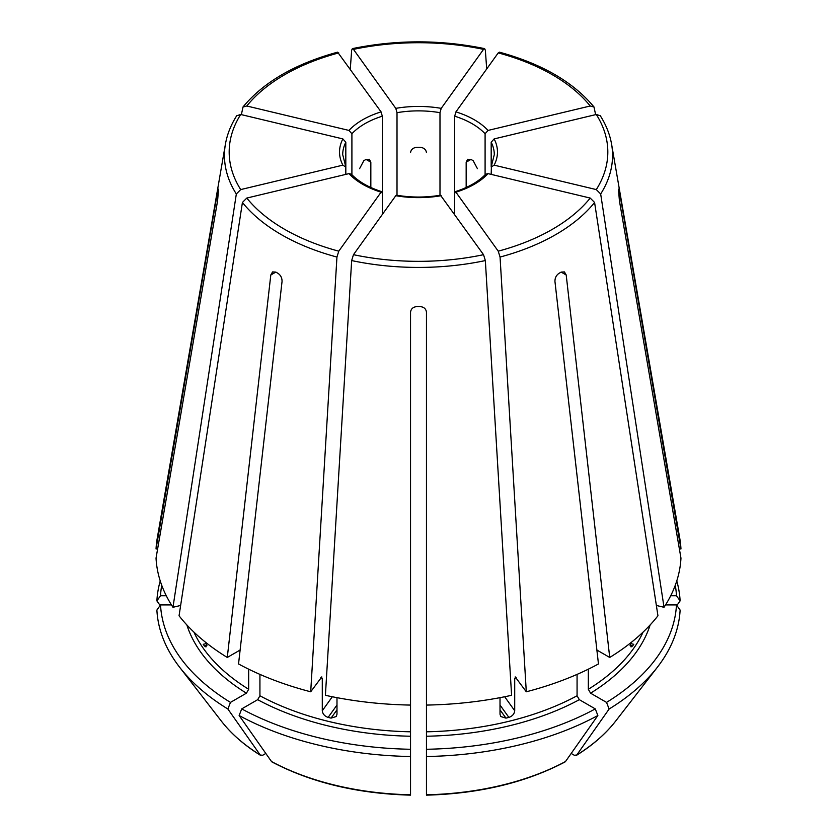 <?xml version="1.0" encoding="UTF-8"?>
<svg xmlns="http://www.w3.org/2000/svg" width="837" height="837" viewBox="0 0 837 837"><rect width="100%" height="100%" fill="white"/><g stroke="black" fill="none" stroke-linecap="round" stroke-linejoin="round"><path stroke-width="1.26" d="M351.906 175.529L351.906 133.732L348.956 130.426L246.789 105.996L243.012 107.01L241.37 114.648M348.956 130.426A78.971 45.596 180 0 1 381.076 111.876L337.646 52.187M381.076 111.876L382.3 116.186L382.3 193.075L381.076 192.186L381.839 191.725M679.382 548.957L680.962 548.957A262.588 151.602 0 0 0 679.79 538.484L611.596 144.257C609.87 134.412 606.103 124.901 600.275 115.726M675.271 585.272A258.099 149.007 0 0 1 676.474 595.735L670.719 595.735M676.474 595.735L680.115 600.882A261.73 151.11 0 0 0 676.767 580.951M680.115 600.882A964448.871 787472.994 -0 0 1 676.861 605.475M236.725 115.726C230.897 124.901 227.13 134.412 225.404 144.257L157.21 538.484A262.588 151.602 0 0 0 156.038 548.957L217.578 191.621C218.07 188.775 218.321 188.262 218.321 190.093L218.216 189.005M345.587 166.134L345.817 167.044L342.867 165.151L240.7 189.58L236.327 193.985L172.966 607.296A262.588 151.602 0 0 1 156.038 558.143L217.578 200.807L218.321 191.935A200.189 115.579 180 0 1 218.321 190.093M342.867 165.151A78.971 45.596 180 0 1 342.867 138.921L240.7 114.481L236.745 115.736M342.867 138.921L345.817 142.227L345.817 174.389M172.966 607.296L180.635 605.465M381.85 191.694C368.542 187.425 358.393 181.587 351.404 174.19L348.956 173.636A78.971 45.596 180 0 0 381.076 192.186L338.765 251.173L336.945 257.053L310.705 691.791L321.806 676.892M321.063 677.353L322.287 678.252L322.287 710.739L332.32 696.75M348.956 173.636L246.789 198.066L242.416 202.47L179.055 615.781A262.588 151.602 0 0 0 227.277 657.453L270.801 274.986L272.559 271.92L275.823 272.088A200.189 115.579 180 0 0 278.072 273.385C280.772 275.31 282.1 278.01 282.048 281.483L238.535 663.95A262.588 151.602 0 0 0 310.705 691.791M441.214 195.701A78.971 45.596 180 0 1 395.786 195.701L353.465 254.689L351.655 260.569L325.405 695.306A262.588 151.602 0 0 0 410.538 705.078L410.538 312.211C410.977 308.832 413.101 306.959 416.91 306.583A200.189 115.579 180 0 0 420.09 306.583C423.899 306.959 426.023 308.832 426.462 312.211L426.462 705.078A262.588 151.602 0 0 0 511.595 695.306L485.345 260.569L483.535 254.689L440.503 195.23M395.786 195.701L396.497 195.23M161.729 585.272A258.099 149.007 0 0 0 160.526 595.735L166.281 595.735M157.618 548.957L156.038 548.957M160.233 580.951A261.73 151.11 0 0 0 156.885 600.882A964448.871 787472.994 180 0 0 160.139 605.475M160.526 595.735L156.885 600.882M488.044 173.636A78.971 45.596 180 0 1 455.924 192.186L498.235 251.173L500.055 257.053L526.295 691.791A262.588 151.602 0 0 0 598.465 663.95L554.952 281.483C554.9 278.01 556.228 275.31 558.928 273.385A200.189 115.579 180 0 0 561.177 272.088L564.441 271.92L566.199 274.986L609.723 657.453A262.588 151.602 0 0 0 657.945 615.781L594.584 202.47L590.211 198.066L488.044 173.636L485.627 174.222C478.607 181.587 468.458 187.425 455.15 191.694M454.7 214.492L454.7 193.075L455.924 192.186L455.161 191.725M186.86 624.957A235.532 135.981 0 0 0 246.423 693.182L230.457 702.4A258.099 149.007 0 0 1 160.526 604.921L171.449 604.921M246.423 693.182L248.673 689.28L248.673 669.181M204.448 646.018L205.965 646.917L207.011 643.402L203.234 644.312A232.351 134.15 0 0 0 204.448 646.018L206.906 645.432M240.114 650.046L227.277 657.453M160.526 604.921L156.885 610.068A261.73 151.11 0 0 0 179.568 667.162A261.73 151.11 0 0 0 227.884 709.023A964448.86 556827.485 120 0 0 260.255 755.037L262.692 755.256L265.821 753.446M230.457 702.4L227.884 709.023M494.133 165.151L491.183 167.044L491.183 142.227L494.133 138.921A78.971 45.596 180 0 1 494.133 165.151L596.3 189.58L600.673 193.985L664.034 607.296A262.588 151.602 0 0 0 680.962 558.143L619.422 200.807L618.679 191.935A200.189 115.579 180 0 0 618.679 190.093L618.784 189.005M494.133 138.921L596.3 114.481L600.255 115.736M491.413 166.134L491.183 174.389M257.67 699.68A235.532 135.981 0 0 0 410.538 736.236L410.538 749.272A258.099 149.007 0 0 1 241.715 708.897L257.67 699.68L259.93 695.777L259.93 674.392M410.538 736.236L410.538 705.078M322.287 710.739C322.674 713.961 324.62 716.179 328.114 717.414A232.351 134.15 0 0 0 331.054 718.115L336.223 716.535L336.987 714.254L336.987 697.66M410.538 690.211L410.538 689.458M241.715 708.897L239.141 715.52A261.73 151.11 0 0 0 410.538 756.512L410.538 794.418M410.538 749.272L410.538 756.512M239.141 715.52A964448.86 556827.485 120 0 0 271.502 761.534L271.994 761.963C311.406 782.637 357.587 793.696 410.538 795.15M590.211 105.996A189.329 109.302 0 0 0 498.235 52.898L455.924 111.876A78.971 45.596 180 0 1 474.349 119.796A78.971 45.596 180 0 1 488.044 130.426L590.211 105.996L593.988 107.01L595.63 114.648M498.235 52.898L499.354 52.187M488.044 130.426L485.094 133.732L485.094 175.529M426.462 736.236A235.532 135.981 0 0 0 579.33 699.68L595.285 708.897A258.099 149.007 0 0 1 426.462 749.272L426.462 705.078M579.33 699.68L577.07 695.777L577.07 674.392M500.013 697.66L500.013 714.254L500.777 716.535L505.946 718.115A232.351 134.15 0 0 0 508.886 717.414C512.38 716.179 514.326 713.961 514.713 710.739L514.713 678.252A232.351 134.15 0 0 0 516.283 677.834M526.295 691.791L515.194 676.892M515.937 677.353L514.713 678.252M426.462 749.272L426.462 756.512A261.73 151.11 0 0 0 597.859 715.52A964448.86 556827.485 60 0 1 565.498 761.534L565.006 761.963C525.594 782.637 479.413 793.696 426.462 795.15M595.285 708.897L597.859 715.52M426.462 756.512L426.462 794.784A215.988 124.703 0 0 0 565.498 761.534M588.327 669.181L588.327 689.28L590.577 693.182L606.543 702.4A258.099 149.007 0 0 0 676.474 604.921L665.551 604.921M606.543 702.4L609.116 709.023A964448.86 556827.485 60 0 1 576.745 755.037L574.308 755.256L571.179 753.446M676.474 604.921L680.115 610.068A261.73 151.11 0 0 1 657.432 667.162A261.73 151.11 0 0 1 609.116 709.023M397.01 195.91L397.01 112.671L395.786 108.36A78.971 45.596 180 0 1 441.214 108.36L483.535 49.373L484.623 48.672L485.345 50.21L486.705 68.969M395.786 108.36L353.465 49.373L352.377 48.672L351.655 50.21L350.295 68.969M441.214 108.36L439.99 112.671L439.99 195.91M615.666 721.076A215.988 124.703 0 0 1 576.745 755.037L576.337 755.424C592.638 745.286 605.747 733.829 615.666 721.076L657.432 667.162M596.886 650.046L609.723 657.453M632.552 646.018A232.351 134.15 0 0 0 633.766 644.312L629.989 643.412L631.035 646.917L632.552 646.018L630.094 645.432M359.575 168.687L363.792 160.725A75.79 43.754 180 0 1 366.041 159.428L369.347 159.281L370.833 162.19L370.833 187.498M410.538 152.7C410.977 149.53 413.101 147.72 416.91 147.27A75.79 43.754 180 0 1 420.09 147.27C423.899 147.72 426.023 149.53 426.462 152.7M466.167 187.498L466.167 162.19L467.653 159.281L470.959 159.428A75.79 43.754 180 0 1 473.208 160.725L477.425 168.687M618.679 190.093C618.679 188.262 618.93 188.775 619.422 191.621L618.679 191.621M260.255 755.037L260.663 755.424C244.362 745.286 231.253 733.829 221.334 721.076A215.988 124.703 0 0 0 260.255 755.037M664.034 607.296L656.365 605.465M680.962 548.957L619.422 191.621M382.3 214.492L382.3 193.075M454.7 193.075L454.7 116.186A75.79 43.754 180 0 1 472.089 123.688A75.79 43.754 180 0 1 485.094 133.732M455.924 111.876L454.7 116.186M338.765 52.898A189.329 109.302 0 0 0 246.789 105.996M351.906 133.732A75.79 43.754 180 0 1 382.3 116.186M225.404 144.257A194.058 112.032 0 0 0 236.327 193.985M240.7 114.481A189.329 109.302 0 0 0 240.7 189.58M345.608 166.124L342.71 154.636A75.79 43.754 180 0 1 345.817 142.227M242.416 202.47A194.058 112.032 0 0 0 281.284 234.611A194.058 112.032 0 0 0 336.945 257.053M246.789 198.066A189.329 109.302 0 0 0 284.622 229.328A189.329 109.302 0 0 0 338.765 251.173M320.717 677.834A232.351 134.15 0 0 0 322.287 678.252M353.465 254.689A189.329 109.302 0 0 0 483.535 254.689M351.655 260.569A194.058 112.032 0 0 0 485.345 260.569M498.235 251.173A189.329 109.302 0 0 0 590.211 198.066M500.055 257.053A194.058 112.032 0 0 0 594.584 202.47M193.902 632.092A232.351 134.15 0 0 0 248.673 689.28M596.3 189.58A189.329 109.302 0 0 0 596.3 114.481M600.673 193.985A194.058 112.032 0 0 0 611.596 144.257M491.183 142.227A75.79 43.754 180 0 1 494.29 154.636L491.392 166.124M259.93 695.777A232.351 134.15 0 0 0 410.538 731.8M271.502 761.534A215.988 124.703 0 0 0 410.538 794.784M426.462 731.8A232.351 134.15 0 0 0 577.07 695.777M590.577 693.182A235.532 135.981 0 0 0 650.14 624.957M588.327 689.28A232.351 134.15 0 0 0 643.098 632.092M483.535 49.373A189.329 109.302 0 0 0 353.465 49.373M397.01 112.671A75.79 43.754 180 0 1 439.99 112.671M566.199 274.986L561.177 272.088M366.041 159.428L370.833 162.19M508.886 717.414L500.013 705.047M505.946 718.115L500.013 709.849M331.054 718.115L336.987 709.849M328.114 717.414L336.987 705.047M470.959 159.428L466.167 162.19M217.578 191.621L218.321 191.621M270.801 274.986L275.823 272.088M514.713 710.739L504.68 696.75M242.992 106.99C263.624 82.057 295.168 63.779 337.635 52.156M396.508 195.199C411.166 197.658 425.834 197.658 440.492 195.199M221.334 721.076L179.568 667.162M594.008 106.99C573.376 82.057 541.832 63.779 499.365 52.156M484.633 48.63C440.544 39.601 396.456 39.601 352.367 48.63"/></g></svg>
